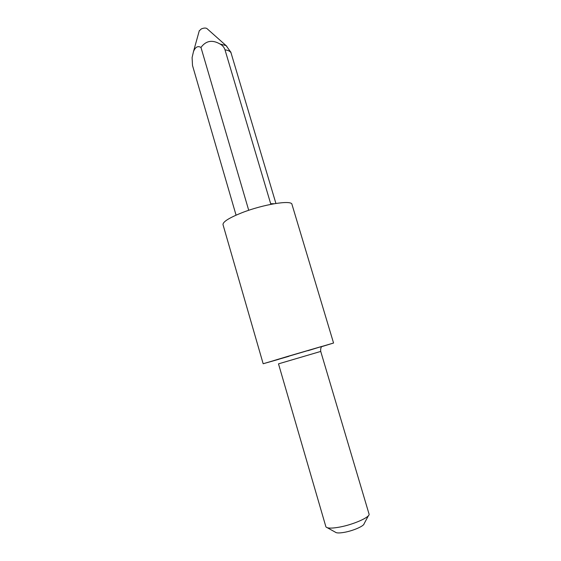 <?xml version="1.0" encoding="UTF-8"?>
<svg xmlns="http://www.w3.org/2000/svg" width="561" height="561" viewBox="0 0 561 561"><rect width="100%" height="100%" fill="white"/><g stroke="black" fill="none" stroke-linecap="round" stroke-linejoin="round"><path stroke-width="0.84" d="M199.232 30.911L201.21 28.997C203.566 27.966 205.431 27.784 206.799 28.45L206.995 28.632M274.154 203.727L270.668 203.706L224.996 49.831C224.155 47.271 222.486 45.329 219.996 43.996C212.275 39.55 205.936 40.701 200.971 47.44C197.809 45.623 195.305 47.019 193.468 51.64L192.1 57.58L192.507 65.497L236.062 215.151M368.451 515.643L364.096 523.743C364.068 525.973 353.619 530.615 344.812 532.249C339.636 533.195 336.495 533.174 335.387 532.193L327.344 527.74M325.85 526.632L326.074 527.038C327.631 528.469 332.301 528.455 340.099 527.003C353.409 524.493 369.222 517.53 369.138 514.367L320.731 351.424L278.494 363.858L325.85 526.632M320.71 346.957L333.557 343.023L291.965 204.372C291.818 199.744 263.235 204.323 241.833 212.773C229.035 217.892 222.759 221.854 223.012 224.659L263.158 363.745L278.824 359.299M333.557 343.023L263.158 363.745M230.753 51.928L275.907 203.433M200.971 47.44L248.719 210.298M288.831 356.326C268.431 362.245 268.221 362.217 288.2 356.249L321.986 346.382L307.926 350.702M231.174 53.12C230.452 51.416 228.397 50.315 224.996 49.831M219.996 43.996L226.083 45.602L226.875 46.297M199.302 30.659L193.468 51.64M321.327 347.098C320.738 348.136 320.541 349.58 320.731 351.424M206.799 28.45L226.083 45.602L230.908 52.32"/></g></svg>
